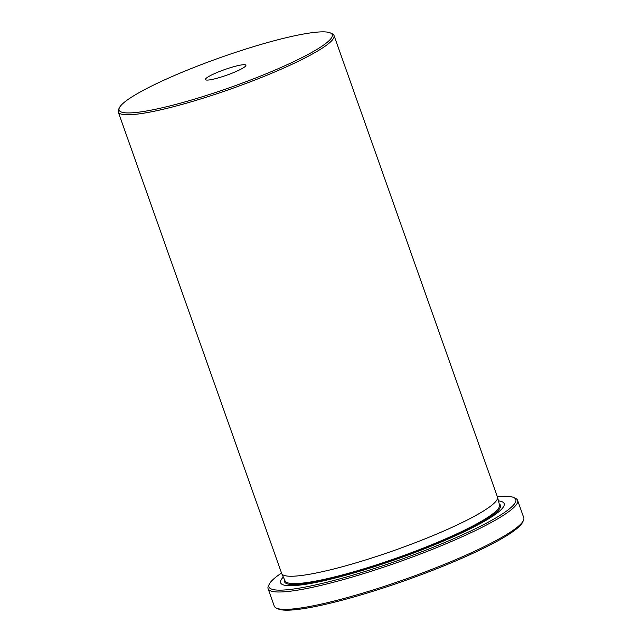 <?xml version="1.0" encoding="UTF-8"?>
<svg xmlns="http://www.w3.org/2000/svg" width="642" height="642" viewBox="0 0 642 642"><rect width="100%" height="100%" fill="white"/><g stroke="black" fill="none" stroke-linecap="round" stroke-linejoin="round"><path stroke-width="0.96" d="M281.533 573.065A130.92 18.217 -19.5 0 0 271.341 581.251A130.92 18.217 -19.5 0 0 269.343 584.051A130.92 18.217 -19.5 0 0 374.294 568.555A130.92 18.217 -19.5 0 0 513.423 505.142A130.92 18.217 -19.5 0 0 513.712 497.518A130.92 18.217 -19.5 0 0 497.333 496.651M513.712 497.518L515.51 498.353A132.348 18.417 160.5 0 1 517.612 500.351A132.348 18.417 160.5 0 1 515.221 506.057A132.348 18.417 160.5 0 1 383.322 567.295A132.348 18.417 160.5 0 1 268.099 588.714A132.348 18.417 160.5 0 1 268.468 585.833L269.343 584.051M523.39 520.59L522.516 522.379A130.92 18.217 160.5 0 1 520.526 525.172A130.92 18.217 160.5 0 1 398.746 582.792A130.92 18.217 160.5 0 1 278.147 608.913L276.349 608.078A132.348 18.417 -19.5 0 0 398.265 581.668A132.348 18.417 -19.5 0 0 521.368 523.423A132.348 18.417 -19.5 0 0 523.39 520.59A132.348 18.417 -19.5 0 0 523.76 517.717L517.612 500.351M268.099 588.714L274.246 606.072A132.348 18.417 -19.5 0 0 276.349 608.078M121.153 105.256A113.032 15.729 -19.5 0 0 119.436 107.663A113.032 15.729 -19.5 0 0 210.046 94.294A113.032 15.729 -19.5 0 0 330.173 39.539A113.032 15.729 -19.5 0 0 330.421 32.951A113.032 15.729 -19.5 0 0 226.297 55.509A113.032 15.729 -19.5 0 0 121.153 105.256M330.421 32.951L332.219 33.793A114.461 15.93 160.5 0 1 334.033 35.519A114.461 15.93 160.5 0 1 331.97 40.454A114.461 15.93 160.5 0 1 217.887 93.419A114.461 15.93 160.5 0 1 118.24 111.941A114.461 15.93 160.5 0 1 118.561 109.453L119.436 107.663M205.817 78.637A21.459 2.985 160.5 0 1 227.212 68.702A21.459 2.985 160.5 0 1 245.894 65.227A21.459 2.985 160.5 0 1 245.509 66.158A21.459 2.985 160.5 0 1 224.114 76.085A21.459 2.985 160.5 0 1 205.432 79.56A21.459 2.985 160.5 0 1 205.817 78.637M334.033 35.519L497.454 496.988A114.461 15.93 160.5 0 1 497.51 497.181A114.461 15.93 160.5 0 1 495.383 501.924A114.461 15.93 160.5 0 1 381.966 554.664A114.461 15.93 160.5 0 1 281.726 573.587A114.461 15.93 160.5 0 1 281.653 573.41L118.24 111.941M498.457 500.872A118.585 16.507 160.5 0 1 502.02 508.721A118.585 16.507 160.5 0 1 369.92 568.106A118.585 16.507 160.5 0 1 282.745 577.664A118.585 16.507 160.5 0 1 283.315 577.062M499.235 503.89A114.525 15.938 160.5 0 1 498.393 510.238A114.525 15.938 160.5 0 1 378.387 565.161A114.525 15.938 160.5 0 1 284.607 579.895M497.51 497.181L499.524 505.021A113.754 15.833 160.5 0 1 497.414 509.74A113.754 15.833 160.5 0 1 384.702 562.151A113.754 15.833 160.5 0 1 285.088 580.954L281.726 573.587"/></g></svg>
